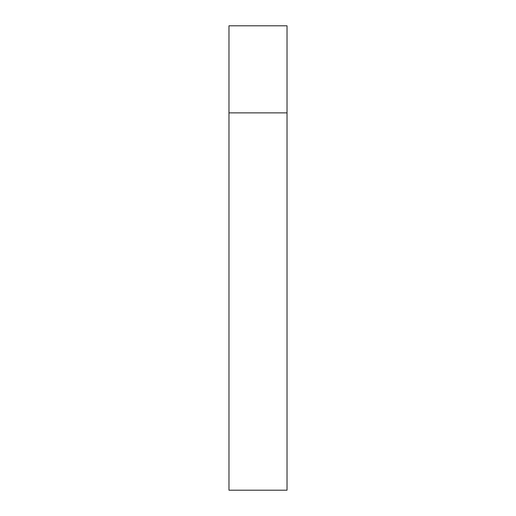 <?xml version="1.0" encoding="UTF-8"?>
<svg xmlns="http://www.w3.org/2000/svg" width="516" height="516" viewBox="0 0 516 516"><rect width="100%" height="100%" fill="white"/><g stroke="black" fill="none" stroke-linecap="round" stroke-linejoin="round"><path stroke-width="0.77" d="M228.975 112.875L287.025 112.875L287.025 25.8L228.975 25.8L228.975 490.2L287.025 490.2L287.025 112.875L228.975 112.875"/></g></svg>
